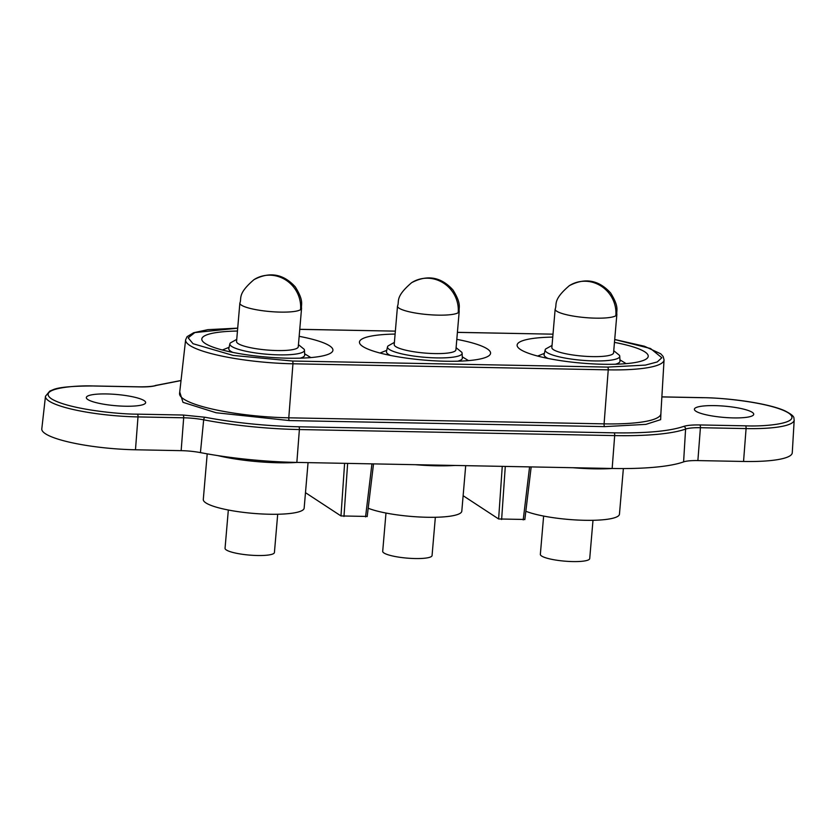 <?xml version="1.0" encoding="UTF-8"?>
<svg xmlns="http://www.w3.org/2000/svg" width="836" height="836" viewBox="0 0 836 836"><rect width="100%" height="100%" fill="white"/><g stroke="black" fill="none" stroke-linecap="round" stroke-linejoin="round"><path stroke-width="1.25" d="M125.358 406.223A29.772 5.633 -175.1 0 1 86.327 397.549A29.772 5.633 -175.1 0 1 106.621 393.944A29.772 5.633 -175.1 0 1 145.652 402.628A29.772 5.633 -175.1 0 1 125.358 406.223M733.433 417.906A29.772 5.633 -175.1 0 1 694.392 409.222A29.772 5.633 -175.1 0 1 714.696 405.627A29.772 5.633 -175.1 0 1 753.727 414.311A29.772 5.633 -175.1 0 1 733.433 417.906M299.163 336.333A65.804 12.456 -175.1 0 1 331.495 352.541A65.804 12.456 -175.1 0 1 288.075 358.205A65.804 12.456 -175.1 0 1 202.834 341.516A65.804 12.456 -175.1 0 1 237.455 331.046M456.811 339.364A65.804 12.456 -175.1 0 1 489.144 355.572A65.804 12.456 -175.1 0 1 445.724 361.236A65.804 12.456 -175.1 0 1 360.483 344.547A65.804 12.456 -175.1 0 1 395.104 334.076M614.46 342.394A65.804 12.456 -175.1 0 1 646.792 358.602A65.804 12.456 -175.1 0 1 603.373 364.266A65.804 12.456 -175.1 0 1 518.132 347.567A65.804 12.456 -175.1 0 1 552.753 337.107M743.549 461.462A71.457 13.522 4.9 0 0 792.267 452.757L794.2 419.996A70.59 13.355 -175.1 0 1 746.078 428.586L743.549 461.462L697.882 460.584A23.816 4.504 -175.1 0 0 683.597 461.89L685.593 429.077A24.693 4.671 -175.1 0 1 700.411 427.708L697.882 460.584M181.151 450.656L183.68 417.791L138.003 416.913A70.59 13.355 -175.1 0 1 45.478 396.264L41.8 428.868A71.457 13.522 4.9 0 0 135.474 449.778L181.151 450.656A23.816 4.504 -175.1 0 1 200.431 452.61A119.099 22.541 4.9 0 0 296.853 462.412L612.161 468.474A119.099 22.541 4.9 0 0 683.597 461.89M305.485 492.676L340.973 515.937L367.067 516.439M463.134 495.706L498.622 518.968L524.715 519.47M237.706 328.193L194.819 332.582L188.173 337.849L193.032 343.711L233.129 355.425L292.381 361.027L607.688 367.088L645.423 365.102L657.253 361.946L661.83 357.745L650.523 348.507L614.7 339.531M298.452 344.662L304.116 349.249A37.432 7.085 -175.1 0 1 304.45 350.169A37.432 7.085 -175.1 0 1 303.228 351.946A37.432 7.085 -175.1 0 1 257.655 353.241A37.432 7.085 -175.1 0 1 229.89 343.774A37.432 7.085 -175.1 0 1 230.381 342.927L236.745 339.374M301.556 308.369L298.264 346.815A30.963 5.862 -175.1 0 1 297.25 348.131A30.963 5.862 -175.1 0 1 263.204 349.647A30.963 5.862 -175.1 0 1 236.557 341.527L239.859 303.081A30.963 5.862 -175.1 0 0 266.496 311.201A30.963 5.862 -175.1 0 0 300.552 309.686A30.963 5.862 -175.1 0 0 301.556 308.369C300.866 304.2 304.304 301.399 295.296 286.894C283.404 273.832 269.631 271.418 253.987 279.652A30.963 29.521 57.3 0 1 285.922 280.102A30.963 29.521 57.3 0 1 300.552 309.686M207.203 453.854L203.294 499.479A50.62 9.583 4.9 0 0 246.85 512.761A50.62 9.583 4.9 0 0 302.507 510.284A50.62 9.583 4.9 0 0 304.158 508.131L308.056 462.632M228.332 510.012L225.051 548.301A24.777 4.692 4.9 0 0 246.359 554.79A24.777 4.692 4.9 0 0 273.602 553.578A24.777 4.692 4.9 0 0 274.417 552.533L277.698 514.245M232.826 352.405A38.101 7.21 -175.1 0 1 228.813 348.518L229.89 343.774M217.768 455.599A64.309 12.174 4.9 0 0 297.365 462.423M304.45 350.169L304.701 355.028A38.101 7.21 -175.1 0 1 300.093 358.174M456.101 347.692L461.765 352.269A37.432 7.085 -175.1 0 1 462.099 353.189A37.432 7.085 -175.1 0 1 460.876 354.976A37.432 7.085 -175.1 0 1 415.304 356.272A37.432 7.085 -175.1 0 1 387.538 346.804A37.432 7.085 -175.1 0 1 388.029 345.958L394.393 342.394M459.204 311.389L455.913 349.845A30.963 5.862 -175.1 0 1 454.899 351.162A30.963 5.862 -175.1 0 1 420.853 352.677A30.963 5.862 -175.1 0 1 394.205 344.557L397.508 306.101A30.963 5.862 -175.1 0 0 424.145 314.231A30.963 5.862 -175.1 0 0 458.201 312.716A30.963 5.862 -175.1 0 0 459.204 311.389C458.515 307.23 461.953 304.419 452.945 289.925C441.053 276.862 427.28 274.448 411.636 282.683A30.963 29.521 57.3 0 1 443.571 283.122A30.963 29.521 57.3 0 1 458.201 312.716M368.195 508.236A50.62 9.583 4.9 0 0 418.554 516.941A50.62 9.583 4.9 0 0 460.155 513.314A50.62 9.583 4.9 0 0 461.806 511.151L465.704 465.652M385.981 513.043L382.7 551.321A24.777 4.692 4.9 0 0 404.007 557.821A24.777 4.692 4.9 0 0 431.251 556.609A24.777 4.692 4.9 0 0 432.066 555.553L435.347 517.275M390.475 355.436A38.101 7.21 -175.1 0 1 386.462 351.548L387.538 346.804M415.314 464.691A64.309 12.174 4.9 0 0 455.014 465.453M462.099 353.189L462.35 358.048A38.101 7.21 -175.1 0 1 457.741 361.204M613.749 350.712L619.413 355.3A37.432 7.085 -175.1 0 1 619.748 356.22A37.432 7.085 -175.1 0 1 618.525 357.996A37.432 7.085 -175.1 0 1 572.963 359.302A37.432 7.085 -175.1 0 1 545.187 349.824A37.432 7.085 -175.1 0 1 545.678 348.978L552.042 345.425M616.863 314.42L613.561 352.876A30.963 5.862 -175.1 0 1 612.548 354.192A30.963 5.862 -175.1 0 1 578.502 355.708A30.963 5.862 -175.1 0 1 551.854 347.588L555.156 309.132A30.963 5.862 -175.1 0 0 581.793 317.252A30.963 5.862 -175.1 0 0 615.85 315.736A30.963 5.862 -175.1 0 0 616.863 314.42C616.163 310.25 619.601 307.449 610.593 292.945C598.701 279.893 584.928 277.479 569.285 285.713A30.963 29.521 57.3 0 1 601.22 286.152A30.963 29.521 57.3 0 1 615.85 315.736M525.844 511.256A50.62 9.583 4.9 0 0 576.203 519.971A50.62 9.583 4.9 0 0 617.804 516.334A50.62 9.583 4.9 0 0 619.455 514.182L623.363 468.557M543.63 516.063L540.349 554.352A24.777 4.692 4.9 0 0 561.667 560.851A24.777 4.692 4.9 0 0 588.899 559.639A24.777 4.692 4.9 0 0 589.714 558.584L592.996 520.295M548.123 358.466A38.101 7.21 -175.1 0 1 544.111 354.579L545.187 349.824M572.963 467.721A64.309 12.174 4.9 0 0 612.663 468.474M619.748 356.22L619.998 361.079A38.101 7.21 -175.1 0 1 615.39 364.224M661.872 396.922L702.606 397.706C720.601 397.497 771.785 402.576 788.547 413.005C803.553 423.392 765.253 426.757 745.524 425.827A2.383 0.773 91.1 0 1 746.078 428.586L700.411 427.708A2.383 0.773 91.1 0 0 699.857 424.949C692.333 424.834 686.92 425.336 683.618 426.444A2.383 2.163 70.3 0 1 685.593 429.077A118.221 22.373 -175.1 0 1 614.679 435.598L612.161 468.474M683.618 426.444C669.458 431.198 646.291 433.33 614.126 432.839A2.383 0.773 91.1 0 1 614.679 435.598L299.382 429.547L296.853 462.412M614.126 432.839L298.828 426.788A2.383 0.773 91.1 0 1 299.382 429.547A118.221 22.373 -175.1 0 1 203.671 419.818L200.431 452.61M183.68 417.791A24.693 4.671 -175.1 0 1 203.671 419.818A2.383 1.129 100.9 0 1 205.039 417.258L183.126 415.032A2.383 0.773 91.1 0 1 183.68 417.791M183.126 415.032L137.449 414.154A2.383 0.773 91.1 0 1 138.003 416.913L135.474 449.778M745.524 425.827L699.857 424.949M298.828 426.788C266.245 426.026 234.989 422.849 205.039 417.258M137.449 414.154C119.454 414.353 68.27 409.274 51.508 398.845C36.502 388.458 74.801 385.093 94.531 386.023A2.383 0.773 -88.9 0 0 94.374 385.971A2.383 0.773 -88.9 0 0 94.217 386.023M94.531 386.023L140.197 386.901A2.383 0.773 -88.9 0 0 140.04 386.849A2.383 0.773 -88.9 0 0 139.884 386.89M140.197 386.901C147.711 387.016 153.124 386.514 156.436 385.406A2.383 2.163 -109.7 0 0 155.433 385.49L181.036 380.485M156.436 385.406L181.025 380.568M179.74 391.969L182.99 402.335L216.106 412.754L289.34 420.571L604.637 426.621L645.894 424.375L660.649 419.651L660.962 412.252M340.973 515.937L344.61 463.332M498.622 518.968L502.258 466.363M604.637 426.621A2.383 0.773 91.1 0 1 604.083 423.862L288.786 417.812L292.945 363.785A81.876 15.497 -175.1 0 1 185.613 339.834L179.573 393.432A83.307 15.769 4.9 0 0 288.786 417.812A2.383 0.773 -88.9 0 0 289.34 420.571M604.083 423.862A83.307 15.769 4.9 0 0 660.879 413.726L664.056 359.877A81.876 15.497 -175.1 0 1 608.242 369.846L604.083 423.862M371.936 463.855L365.562 516.888M343.972 516.47L347.64 463.384M501.621 519.501L505.289 466.415M529.585 466.885L523.211 519.908M607.688 367.088A2.383 0.773 91.1 0 1 608.242 369.846L292.945 363.785A2.383 0.773 -88.9 0 0 292.381 361.027M457.417 332.331L553.004 334.17L457.407 332.383M299.769 329.3L395.355 331.14L299.758 329.353M794.2 419.996C793.27 417.958 796.499 416.809 784.858 410.81C769.841 403.913 732.932 398.114 702.449 397.654L661.872 396.87M155.433 385.49C155.83 385.25 154.503 386.807 140.04 386.849L94.374 385.971C72.502 385.971 58.76 387.214 53.138 389.691L49.742 391.123L45.478 396.264M367.182 516.596L373.525 463.886M524.83 519.626L531.173 466.916M237.706 328.14L207.892 329.656L193.691 332.718L187.065 336.668L185.613 339.834M664.056 359.877L663.157 356.502L660.764 353.827L644.42 346.24L614.711 339.489M229.085 347.316L222.345 350.002M304.638 353.795L310.835 357.589M253.987 279.652C236.901 294.262 242.043 298.316 239.859 303.081M386.734 350.347L379.993 353.032M462.287 356.826L468.484 360.619M411.636 282.683C394.55 297.282 399.692 301.347 397.508 306.101M544.382 353.377L537.642 356.052M619.936 359.846L626.133 363.639M569.285 285.713C552.199 300.312 557.34 304.377 555.156 309.132"/></g></svg>
